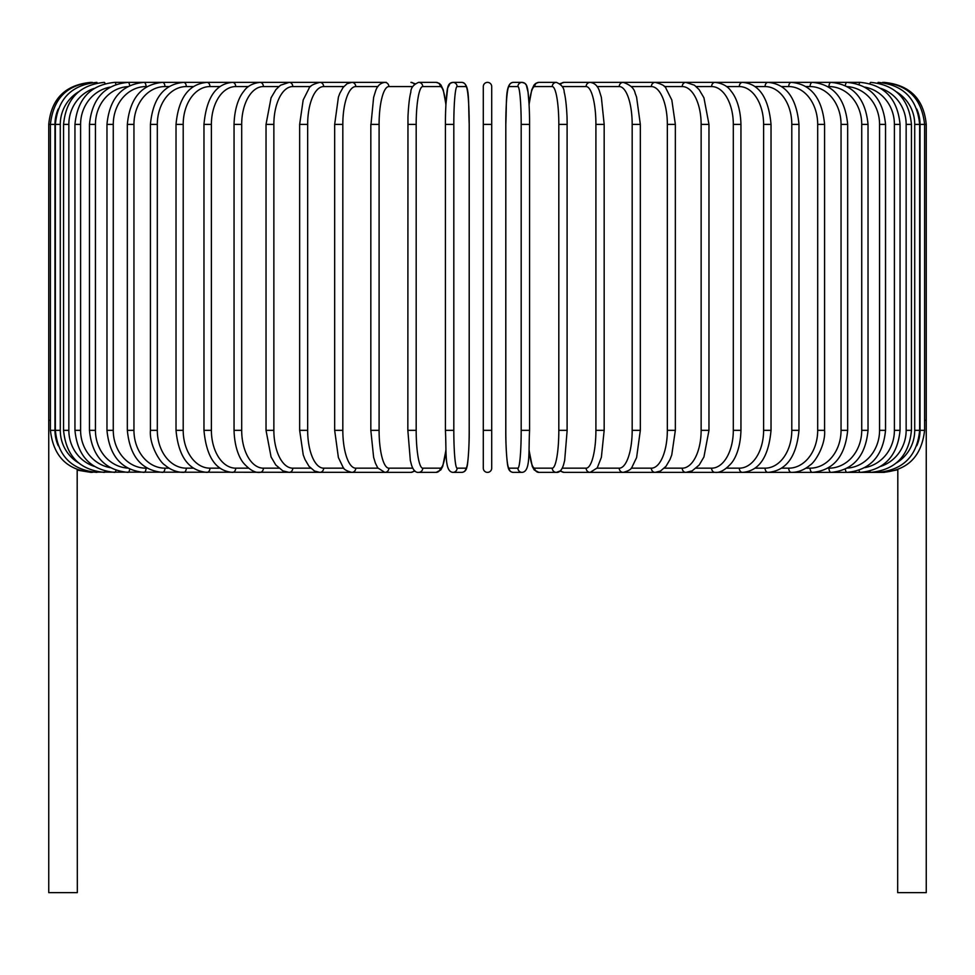 <?xml version="1.0" encoding="UTF-8"?>
<svg xmlns="http://www.w3.org/2000/svg" width="975" height="975" viewBox="0 0 975 975"><rect width="100%" height="100%" fill="white"/><g stroke="black" fill="none" stroke-linecap="round" stroke-linejoin="round"><path stroke-width="1.46" d="M491.705 430.341L483.295 430.341L483.295 124.398L491.705 124.398L491.705 86.568A4.205 4.205 0 0 0 487.5 82.375A4.205 4.205 0 0 0 483.295 86.568A4.205 4.205 0 0 1 487.5 82.375A4.205 4.205 0 0 1 491.705 86.568L491.705 468.171A4.205 4.205 0 0 1 487.5 472.375A4.205 4.205 0 0 1 483.295 468.171A4.205 4.205 0 0 0 487.5 472.375A4.205 4.205 0 0 0 491.705 468.171A4.205 4.205 0 0 1 487.5 472.375A4.205 4.205 0 0 1 483.295 468.171A4.205 4.205 0 0 0 487.5 472.375A4.205 4.205 0 0 0 491.705 468.171A4.205 4.205 0 0 1 487.5 472.375A4.205 4.205 0 0 1 483.295 468.171L483.295 430.341L483.295 468.171M58.22 109.029A37.818 37.684 90 0 0 54.978 124.398L48.75 124.398L48.75 420.262L50.407 420.262M48.75 420.262L48.75 892.625L77.33 892.625L77.183 469.536M483.295 124.398L483.295 86.568M897.817 469.536L897.67 892.625L926.25 892.625L926.25 420.262L924.592 420.262M884.227 472.339L897.756 469.804M90.773 472.339L77.33 470.157M90.773 82.4L90.773 82.375C65.252 84.862 51.236 98.877 48.75 124.398M92.406 82.607L92.284 82.375C67.226 84.484 53.259 98.499 50.407 124.398L50.407 430.341L54.978 430.341A37.818 37.684 90 0 0 58.22 445.709M54.978 124.398L54.978 430.341M92.406 472.132L410.926 472.375A4.205 4.058 90 0 0 414.351 470.413M55.356 124.398L60.279 124.398L60.279 430.341L55.356 430.341L55.356 124.398C57.842 98.841 71.662 84.825 96.805 82.375A4.205 0.731 -90 0 1 97.195 83.009M78.427 91.93A37.818 37.245 90 0 0 60.279 124.398M60.279 430.341A37.818 37.245 90 0 0 78.427 462.82M97.195 471.729A4.205 0.731 90 0 1 96.805 472.375C71.662 469.913 57.842 455.91 55.356 430.341M63.558 124.398L68.847 124.398L68.847 430.341L63.558 430.341L63.558 124.398C66.044 98.792 79.633 84.776 104.288 82.375A4.205 1.085 -90 0 1 105.068 83.618M94.209 88.384A37.818 36.538 90 0 0 68.847 124.398M68.847 430.341A37.818 36.538 90 0 0 94.209 466.355M105.068 471.12A4.205 1.085 90 0 1 104.288 472.375C79.633 469.962 66.044 455.947 63.558 430.341M74.953 124.398L80.596 124.398L80.596 430.341L74.953 430.341L74.953 124.398C77.452 98.719 90.699 84.715 114.697 82.375A4.205 1.438 -90 0 1 115.94 84.459M110.187 87.104A37.818 35.539 90 0 0 80.596 124.398M80.596 430.341A37.818 35.539 90 0 0 110.187 467.634M115.94 470.279A4.205 1.438 90 0 1 114.697 472.375C90.699 470.023 77.452 456.02 74.953 430.341M89.468 124.398L95.44 124.398L95.44 430.341L89.468 430.341L89.468 124.398C91.967 98.633 104.788 84.618 127.944 82.375A4.205 1.779 -90 0 1 129.675 85.617M127.688 86.641A37.818 34.283 90 0 0 95.44 124.398M95.44 430.341A37.818 34.283 90 0 0 127.688 468.097M129.675 469.121A4.205 1.779 90 0 1 127.944 472.375C104.788 470.121 91.967 456.105 89.468 430.341M106.97 124.398L113.271 124.398L113.271 430.341L106.97 430.341L106.97 124.398C109.468 98.512 121.79 84.508 143.922 82.375L114.697 82.375M147.164 86.568L146.031 86.568A37.818 32.76 90 0 0 113.271 124.398M146.031 86.568A4.205 2.096 -90 0 0 143.922 82.375L127.944 82.375M113.271 430.341A37.818 32.76 90 0 0 146.031 468.171L147.164 468.171M146.031 468.171A4.205 2.096 90 0 1 143.922 472.375C121.79 470.242 109.468 456.227 106.97 430.341M127.335 124.398L133.953 124.398L133.953 430.341L127.335 430.341L127.335 124.398C129.833 98.365 141.558 84.362 162.52 82.375L143.922 82.375M169.089 86.568L164.933 86.568A37.818 30.981 90 0 0 133.953 124.398M164.933 86.568A4.205 2.413 -90 0 0 162.52 82.375L183.592 82.375A4.205 2.706 -90 0 1 186.298 86.568A37.818 28.97 90 0 0 157.316 124.398L157.316 430.341L150.418 430.341L150.418 124.398L157.316 124.398M133.953 430.341A37.818 30.981 90 0 0 164.933 468.171L169.089 468.171M164.933 468.171A4.205 2.413 90 0 1 162.52 472.375C141.558 470.389 129.833 456.373 127.335 430.341M193.416 86.568L186.298 86.568M157.316 430.341A37.818 28.97 90 0 0 186.298 468.171L193.416 468.171M186.298 468.171A4.205 2.706 90 0 1 183.592 472.375C176.816 472.363 170.527 469.889 164.714 464.953C160.229 462.455 149.212 445.161 150.418 430.341M176.024 124.398L183.202 124.398L183.202 430.341L176.024 430.341L176.024 124.398C178.498 97.963 188.809 83.96 206.968 82.375L183.592 82.375C163.958 84.179 152.904 98.183 150.418 124.398M219.948 86.568L209.942 86.568A37.818 26.739 90 0 0 183.202 124.398M209.942 86.568A4.205 2.974 -90 0 0 206.968 82.375L232.489 82.375A4.205 3.218 -90 0 1 235.706 86.568A37.818 24.314 90 0 0 211.392 124.398L211.392 430.341L203.97 430.341L203.97 124.398L211.392 124.398M183.202 430.341A37.818 26.739 90 0 0 209.942 468.171L219.948 468.171M209.942 468.171A4.205 2.974 90 0 1 206.968 472.375C188.809 470.791 178.498 456.775 176.024 430.341M248.479 86.568L235.706 86.568M211.392 430.341A37.818 24.314 90 0 0 235.706 468.171L248.479 468.171M235.706 468.171A4.205 3.218 90 0 1 232.489 472.375C215.914 471.059 206.408 457.043 203.97 430.341M234.049 124.398L241.69 124.398L241.69 430.341L234.049 430.341L234.049 124.398C234.573 104.837 240.874 94.697 243.665 91.492C247.016 86.324 252.44 83.289 259.947 82.375L232.489 82.375C215.914 83.679 206.408 97.695 203.97 124.398M278.801 86.568L263.396 86.568A37.818 21.694 90 0 0 241.69 124.398M263.396 86.568A4.205 3.437 -90 0 0 259.947 82.375L289.136 82.375A4.205 3.644 -90 0 1 292.78 86.568A37.818 18.915 90 0 0 273.865 124.398L273.865 430.341L266.029 430.341L266.029 124.398L273.865 124.398M241.69 430.341A37.818 21.694 90 0 0 263.396 468.171L278.801 468.171M263.396 468.171A4.205 3.437 90 0 1 259.947 472.375C255.072 472.997 249.612 469.901 243.555 463.101C240.898 460.017 234.597 449.999 234.049 430.341M310.659 86.568L292.78 86.568M273.865 430.341A37.818 18.915 90 0 0 292.78 468.171L310.659 468.171M292.78 468.171A4.205 3.644 90 0 1 289.136 472.375L282.896 470.901L275.815 465.026L271.074 456.982L266.029 430.341M299.654 124.398L307.661 124.398L307.661 430.341L299.654 430.341L299.654 124.398L303.176 100.011L309.002 88.433C309.538 86.105 313.158 84.082 319.837 82.375A4.205 3.815 -90 0 1 323.651 86.568A37.818 15.99 90 0 0 307.661 124.398M343.797 86.568L323.651 86.568M307.661 430.341A37.818 15.99 90 0 0 323.651 468.171L343.797 468.171M323.651 468.171A4.205 3.815 90 0 1 319.837 472.375L314.511 471.035L309.002 466.306L305.004 459.505L303.237 454.923L299.654 430.341M334.925 124.398L342.822 124.398L342.822 430.341L334.669 430.341L334.669 124.398L338.423 97.073L339.824 93.32L343.078 87.47L347.051 83.74L351.817 82.375L319.837 82.375M377.934 86.568L355.765 86.568A37.818 12.931 90 0 0 342.822 124.398M355.765 86.568A4.205 3.949 -90 0 0 351.817 82.375L384.82 82.375A4.205 4.058 -90 0 1 388.879 86.568A37.818 9.787 90 0 0 379.092 124.398L379.092 430.341L370.829 430.341L370.829 124.398L379.092 124.398M342.822 430.341A37.818 12.931 90 0 0 355.765 468.171L377.934 468.171M355.765 468.171A4.205 3.949 90 0 1 351.817 472.375C346.612 471.01 343.7 469.292 343.042 467.232L338.386 457.531L334.669 430.341M370.975 124.398L373.632 97.366L375.436 91.516C377.045 86.093 380.177 83.046 384.82 82.375L386.307 82.375M412.803 86.568L388.879 86.568M379.092 430.341A37.818 9.787 90 0 0 388.879 468.171L412.803 468.171M414.351 84.325A4.205 4.058 -90 0 0 410.926 82.375L415.021 83.692M388.879 468.171A4.205 4.058 90 0 1 384.82 472.375L377.752 467.89L375.412 463.186L373.62 457.299L370.829 430.341M407.903 124.398L416.179 124.398L416.179 430.341L407.903 430.341M445.892 104.898A37.818 6.569 90 0 0 440.261 86.568L422.748 86.568A37.818 6.569 90 0 0 416.179 124.398M422.748 86.568A4.205 4.144 -90 0 0 418.604 82.375C413.412 84.642 410.828 87.908 410.828 92.15C410.719 92.601 408.83 98.341 407.964 116.976L407.842 430.341L410.329 460.456L411.462 464.843C413.205 470.218 415.594 472.729 418.604 472.375L436.13 472.375A4.205 4.144 90 0 0 440.261 468.171A37.818 6.569 90 0 0 445.892 449.853M416.179 430.341A37.818 6.569 90 0 0 422.748 468.171L440.261 468.171M440.261 86.568A4.205 4.144 -90 0 0 436.13 82.375L439.311 83.399L440.98 85.044L443.272 89.895L445.916 104.337L447.647 88.128L450.182 83.302L452.924 82.375A4.205 4.192 -90 0 1 457.104 86.568A37.818 3.291 90 0 0 453.814 124.398L453.814 430.341L445.429 430.341L445.429 124.398L453.814 124.398M422.748 468.171A4.205 4.144 90 0 1 418.604 472.375M453.814 430.341A37.818 3.291 90 0 0 457.104 468.171A4.205 4.192 90 0 1 452.924 472.375C444.405 471.595 446.55 452.973 445.429 430.341L445.429 124.398C445.307 103.496 447.342 87.262 447.647 88.128C448.207 84.532 449.962 82.619 452.924 82.375L461.711 82.375L452.924 82.375M457.104 468.171L465.904 468.171A37.818 3.291 90 0 0 469.194 430.341L469.194 124.398A37.818 3.291 90 0 0 465.904 86.568L457.104 86.568M465.904 86.568A4.205 4.192 -90 0 0 461.711 82.375C470.23 83.155 468.085 101.778 469.219 124.398L469.194 430.341C469.341 451.242 467.305 467.488 466.988 466.611C466.428 470.206 464.673 472.119 461.711 472.375A4.205 4.192 90 0 0 465.904 468.171M521.186 124.398L529.571 124.398L529.571 430.341L521.186 430.341L521.186 124.398A37.818 3.291 -90 0 0 517.896 86.568L509.096 86.568A37.818 3.291 -90 0 0 505.806 124.398L505.806 430.341A37.818 3.291 -90 0 0 509.096 468.171L517.896 468.171A37.818 3.291 -90 0 0 521.186 430.341M517.896 468.171A4.205 4.192 -90 0 0 522.076 472.375C530.595 471.595 528.45 452.973 529.571 430.341L529.571 124.398C529.693 103.496 527.658 87.262 527.353 88.128C526.793 84.532 525.038 82.619 522.076 82.375A4.205 4.192 90 0 0 517.896 86.568M529.108 449.853A37.818 6.569 -90 0 0 534.739 468.171L552.252 468.171A37.818 6.569 -90 0 0 558.821 430.341L558.821 124.398L567.158 124.398L567.036 116.976C566.17 98.341 564.281 92.601 564.172 92.15C564.172 87.908 561.588 84.642 556.396 82.375A4.205 4.144 90 0 0 552.252 86.568L534.739 86.568A4.205 4.144 90 0 1 538.87 82.375L535.689 83.399L534.02 85.044L531.728 89.895L529.084 104.337L528.036 92.125L526.293 85.057L524.818 83.302L522.076 82.375L513.289 82.375A4.205 4.192 90 0 0 509.096 86.568M522.076 472.375L513.289 472.375C510.327 472.119 508.572 470.206 508.012 466.611C507.695 467.488 505.659 451.242 505.781 430.341L505.806 124.398C506.915 101.778 504.77 83.155 513.289 82.375L522.076 82.375M505.781 430.341C505.659 451.242 507.695 467.488 508.012 466.611C508.572 470.206 510.327 472.119 513.289 472.375A4.205 4.192 -90 0 1 509.096 468.171M567.097 430.341L567.097 124.398M558.821 124.398A37.818 6.569 -90 0 0 552.252 86.568M534.739 86.568A37.818 6.569 -90 0 0 529.108 104.898M552.252 468.171A4.205 4.144 -90 0 0 556.396 472.375C559.406 472.729 561.795 470.218 563.538 464.843L564.671 460.456L567.158 430.341L558.821 430.341M529.084 450.401L532.277 466.403L534.227 469.962L538.87 472.375A4.205 4.144 -90 0 1 534.739 468.171M562.197 468.171L586.121 468.171A37.818 9.787 -90 0 0 595.908 430.341L595.908 124.398L604.171 124.398L601.368 97.366L599.564 91.516C597.955 86.093 594.823 83.046 590.18 82.375A4.205 4.058 90 0 0 586.121 86.568L562.197 86.568M595.908 124.398A37.818 9.787 -90 0 0 586.121 86.568M604.025 430.341L595.908 430.341M597.066 468.171L619.235 468.171A37.818 12.931 -90 0 0 632.178 430.341L632.178 124.398L640.331 124.398L636.578 97.073L635.176 93.32C634.286 88.42 630.289 84.776 623.183 82.375L564.074 82.375A4.205 4.058 90 0 0 560.649 84.325M538.87 472.375L556.396 472.375L559.979 471.047L564.074 472.375A4.205 4.058 -90 0 1 560.649 470.413M884.227 472.375L590.18 472.375A4.205 4.058 -90 0 1 586.121 468.171M631.203 468.171L651.349 468.171A37.818 15.99 -90 0 0 667.339 430.341L667.339 124.398L675.346 124.398L671.824 100.011L665.998 88.433C665.462 86.105 661.842 84.082 655.163 82.375L623.183 82.375A4.205 3.949 90 0 0 619.235 86.568L597.066 86.568M632.178 124.398A37.818 12.931 -90 0 0 619.235 86.568M640.075 430.341L632.178 430.341M640.331 124.398L640.331 430.341L636.614 457.531L631.958 467.232C631.3 469.292 628.388 471.01 623.183 472.375A4.205 3.949 -90 0 1 619.235 468.171M664.341 468.171L682.22 468.171A37.818 18.915 -90 0 0 701.135 430.341L701.135 124.398L708.971 124.398L703.938 97.792L699.075 89.578L694.468 85.215L685.864 82.375L655.163 82.375A4.205 3.815 90 0 0 651.349 86.568L631.203 86.568M667.339 124.398A37.818 15.99 -90 0 0 651.349 86.568M675.346 124.398L675.346 430.341L667.339 430.341M675.346 430.341L671.763 454.923L669.996 459.505L665.998 466.306L660.489 471.035L655.163 472.375A4.205 3.815 -90 0 1 651.349 468.171M696.199 468.171L711.604 468.171A37.818 21.694 -90 0 0 733.31 430.341L733.31 124.398L740.951 124.398C740.427 104.837 734.126 94.697 731.335 91.492C727.984 86.324 722.56 83.289 715.053 82.375L685.864 82.375A4.205 3.644 90 0 0 682.22 86.568L664.341 86.568M701.135 124.398A37.818 18.915 -90 0 0 682.22 86.568M708.971 124.398L708.971 430.341L701.135 430.341M708.971 430.341L703.926 456.982L699.185 465.026L692.104 470.901L685.864 472.375A4.205 3.644 -90 0 1 682.22 468.171M726.521 468.171L739.294 468.171A37.818 24.314 -90 0 0 763.608 430.341L763.608 124.398L771.03 124.398C768.592 97.695 759.086 83.679 742.511 82.375L715.053 82.375A4.205 3.437 90 0 0 711.604 86.568L696.199 86.568M733.31 124.398A37.818 21.694 -90 0 0 711.604 86.568M740.951 124.398L740.951 430.341L733.31 430.341M740.951 430.341C740.403 449.999 734.102 460.017 731.445 463.101C725.388 469.901 719.928 472.997 715.053 472.375A4.205 3.437 -90 0 1 711.604 468.171M755.052 468.171L765.058 468.171A37.818 26.739 -90 0 0 791.797 430.341L791.797 124.398L798.976 124.398C796.502 97.963 786.191 83.96 768.032 82.375L742.511 82.375A4.205 3.218 90 0 0 739.294 86.568L726.521 86.568M763.608 124.398A37.818 24.314 -90 0 0 739.294 86.568M771.03 124.398L771.03 430.341L763.608 430.341M771.03 430.341C768.592 457.043 759.086 471.059 742.511 472.375A4.205 3.218 -90 0 1 739.294 468.171M781.584 468.171L788.702 468.171A37.818 28.97 -90 0 0 817.684 430.341L817.684 124.398L824.582 124.398C822.096 98.183 811.042 84.179 791.408 82.375L768.032 82.375A4.205 2.974 90 0 0 765.058 86.568L755.052 86.568M791.797 124.398A37.818 26.739 -90 0 0 765.058 86.568M798.976 124.398L798.976 430.341L791.797 430.341M798.976 430.341C796.502 456.775 786.191 470.791 768.032 472.375A4.205 2.974 -90 0 1 765.058 468.171M805.911 468.171L810.067 468.171A37.818 30.981 -90 0 0 841.047 430.341L841.047 124.398L847.665 124.398C845.167 98.365 833.442 84.362 812.48 82.375L791.408 82.375A4.205 2.706 90 0 0 788.702 86.568L781.584 86.568M817.684 124.398A37.818 28.97 -90 0 0 788.702 86.568M824.582 124.398L824.582 430.341L817.684 430.341M824.582 430.341C825.788 445.161 814.771 462.455 810.286 464.953C804.473 469.889 798.184 472.363 791.408 472.375A4.205 2.706 -90 0 1 788.702 468.171M827.836 468.171L828.969 468.171A37.818 32.76 -90 0 0 861.729 430.341L861.729 124.398L868.03 124.398C865.532 98.512 853.21 84.508 831.078 82.375L812.48 82.375A4.205 2.413 90 0 0 810.067 86.568L805.911 86.568M841.047 124.398A37.818 30.981 -90 0 0 810.067 86.568M847.665 124.398L847.665 430.341L841.047 430.341M847.665 430.341C845.167 456.373 833.442 470.389 812.48 472.375A4.205 2.413 -90 0 1 810.067 468.171M847.312 468.097A37.818 34.283 -90 0 0 879.56 430.341L879.56 124.398L885.532 124.398C883.033 98.633 870.212 84.618 847.056 82.375L831.078 82.375A4.205 2.096 90 0 0 828.969 86.568L827.836 86.568M861.729 124.398A37.818 32.76 -90 0 0 828.969 86.568M868.03 124.398L868.03 430.341L861.729 430.341M868.03 430.341C865.532 456.227 853.21 470.242 831.078 472.375A4.205 2.096 -90 0 1 828.969 468.171M847.056 82.375A4.205 1.779 90 0 0 845.325 85.617M879.56 124.398A37.818 34.283 -90 0 0 847.312 86.641M885.532 124.398L885.532 430.341L879.56 430.341M885.532 430.341C883.033 456.105 870.212 470.121 847.056 472.375A4.205 1.779 -90 0 1 845.325 469.121M864.813 467.634A37.818 35.539 -90 0 0 894.404 430.341L894.404 124.398L900.047 124.398C897.548 98.719 884.301 84.715 860.303 82.375A4.205 1.438 90 0 0 859.06 84.459M894.404 124.398A37.818 35.539 -90 0 0 864.813 87.104M900.047 124.398L900.047 430.341L894.404 430.341M900.047 430.341C897.548 456.02 884.301 470.023 860.303 472.375A4.205 1.438 -90 0 1 859.06 470.279M880.791 466.355A37.818 36.538 -90 0 0 906.153 430.341L906.153 124.398L911.442 124.398C908.956 98.792 895.367 84.776 870.712 82.375A4.205 1.085 90 0 0 869.932 83.618M906.153 124.398A37.818 36.538 -90 0 0 880.791 88.384M911.442 124.398L911.442 430.341L906.153 430.341M911.442 430.341C908.956 455.947 895.367 469.962 870.712 472.375A4.205 1.085 -90 0 1 869.932 471.12M896.573 462.82A37.818 37.245 -90 0 0 914.721 430.341L914.721 124.398L919.644 124.398C917.158 98.841 903.338 84.825 878.195 82.375A4.205 0.731 90 0 0 877.805 83.009M914.721 124.398A37.818 37.245 -90 0 0 896.573 91.93M919.644 124.398L919.644 430.341L914.721 430.341M919.644 430.341C917.158 455.91 903.338 469.913 878.195 472.375A4.205 0.731 -90 0 1 877.805 471.729M916.78 445.709A37.818 37.684 -90 0 0 920.022 430.341L920.022 124.398L926.25 124.398L926.25 420.262M882.594 472.132L882.716 472.375C907.688 470.34 921.655 456.337 924.592 430.341L924.592 124.398C921.741 98.499 907.774 84.484 882.716 82.375L882.594 82.607M920.022 124.398A37.818 37.684 -90 0 0 916.78 109.029M924.592 430.341L920.022 430.341M884.227 82.375L884.227 82.4C909.748 84.862 923.764 98.877 926.25 124.398M90.773 472.375L92.284 472.375C67.312 470.34 53.345 456.337 50.407 430.341M266.029 124.398L271.062 97.792L275.925 89.578L280.532 85.215L289.136 82.375L339.568 82.375M415.021 471.047L410.926 472.375M445.916 104.337L443.272 89.895L439.311 83.399L436.13 82.375L418.604 82.375M445.916 450.401L442.723 466.403L440.773 469.962L436.13 472.375M469.219 430.341C469.341 451.242 467.305 467.488 466.988 466.611C466.428 470.206 464.673 472.119 461.711 472.375L452.924 472.375M538.87 82.375L556.396 82.375M604.171 124.398L604.171 430.341L601.38 457.299L597.248 467.89L590.18 472.375L564.074 472.375M588.693 82.375L564.074 82.375L559.979 83.692M831.078 82.375L860.303 82.375"/></g></svg>
